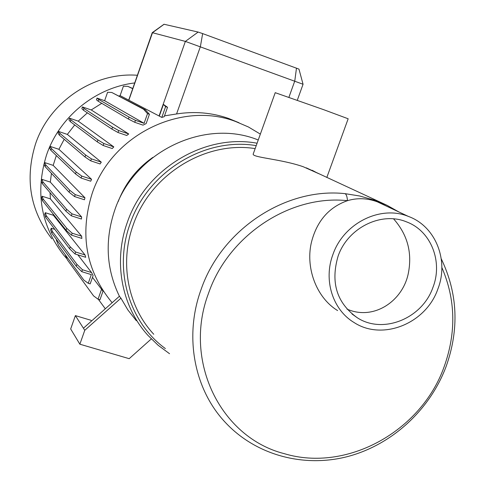 <?xml version="1.0" encoding="UTF-8"?>
<svg xmlns="http://www.w3.org/2000/svg" width="485" height="485" viewBox="0 0 485 485"><rect width="100%" height="100%" fill="white"/><g stroke="black" fill="none" stroke-linecap="round" stroke-linejoin="round"><path stroke-width="0.73" d="M91.507 321.034L91.004 320.288L75.381 315.614L83.42 328.212L119.407 296.268C106.282 269.108 104.675 240.554 114.593 210.605C133.751 152.06 203.979 118.158 257.741 139.795L258.25 139.983M152.854 157.389C136.776 168.616 125.203 183.391 118.146 201.705M260.354 134.109L248.441 126.991L235.619 121.499C181.105 100.716 111.223 135.036 92.095 193.679C79.504 234.37 85.966 270.454 111.477 301.925L112.162 302.701M56.315 155.533L53.174 165.379L84.948 197.765L84.432 199.771L74.551 196.564L69.082 192.187L69.755 190.265L75.23 194.612L74.551 196.564M164.494 115.866L176.57 113.957C194.533 111.15 211.872 112.641 228.581 118.443L238.99 122.747M161.814 117.412L164.197 116.709L167.525 107.288L165.621 106.627L161.814 117.412L159.298 116.097L163.427 104.396L165.621 106.627M132.684 88.458L127.816 86.354L132.714 88.688L128.707 100.116L159.298 116.097M128.707 100.116L120.11 95.624L119.007 95.969M104.627 100.716L97.036 98.091L98.801 99.51L98.194 101.238L128.398 119.025L134.745 122.299L143.008 125.136L146.161 123.56L149.428 114.284L147.519 113.617L144.1 123.323L104.627 100.716L107.579 92.271L111.792 92.477L143.548 109.21L147.519 113.617M101.741 103.323L91.228 109.943L128.731 133.975L126.712 135.473L118 132.508L111.889 129.083L112.562 127.149L118.686 130.55L118 132.508M87.391 112.853L78.23 121.147L113.811 146.888L112.235 148.543L103.159 145.488L97.267 141.862L97.94 139.935L103.851 143.53L103.159 145.488M74.714 124.936L67.342 134.412L58.691 131.502L59.922 133.393L85.681 155.048L91.404 158.874L90.719 160.832L100.092 163.948L101.292 162.166L67.342 134.412M64.208 139.274L58.903 149.313L50.331 146.464L51.44 148.562L76.187 172.005L81.765 176.085L81.08 178.043L90.719 181.208L91.574 179.311L58.903 149.313M137.316 75.26C93.908 71.95 49.543 101.595 35.508 143.99C24.705 179.074 30.143 210.672 51.822 238.784M134.612 82.959C95.363 87.609 59.394 116.849 46.518 155.024C35.078 192.084 40.77 225.404 63.59 254.983L66.972 258.893M255.152 148.604C205.167 140.608 150.071 174.703 133.108 225.228C119.389 263.234 127.973 306.672 153.763 334.262M253.328 153.696L253.206 154.024C251.988 157.54 280.651 158.904 303.186 166.713L318.687 173.648M445.976 366.89C429.619 410.146 391.813 444.872 347.739 456.53C303.677 468.019 255.662 455.197 225.101 422.18C194.079 389.134 183.979 336.214 201.093 289.472C221.706 229.235 285.962 187.131 345.071 193.654L359.634 195.982L373.935 200.026L387.23 205.404L398.803 211.927M383.962 204.949L377.3 201.821C367.297 198.11 357.348 197.734 347.448 200.681C290.406 194.467 228.459 235.128 208.544 293.237C182.706 361.167 220.82 437.609 284.343 453.681C347.017 472.548 421.301 431.171 444.09 366.872C456.397 332.613 455.651 299.481 441.847 267.471M345.071 193.654C346.423 194.461 347.218 196.801 347.448 200.681C329.139 207.143 317.22 220.675 311.691 241.281C305.107 266.483 315.759 297.293 337.608 310.57M437.858 289.048C449.152 260.372 435.603 226.192 408.315 216.389C380.41 204.894 343.616 223.233 332.946 254.449C323.246 279.978 332.619 309.66 353.904 322.416C382.404 341.264 426.03 323.562 437.858 289.048M393.584 218.874C407.491 234.552 412.395 252.715 408.315 273.376C402.95 300.051 376.136 319.063 350.679 310.533L347.036 309.194M338.093 256.147C330.364 282.597 336.796 303.155 357.396 317.827C383.156 334.523 422.289 318.481 432.935 287.423C443.072 261.639 431.019 230.939 406.618 221.912C381.343 211.224 347.793 227.78 338.093 256.147M275.225 92.683L323.816 109.731L348.163 118.776L326.823 177.462M316.978 172.848L312.104 170.253M297.287 100.256L303.058 84.263L185.367 41.407L152.26 32.653L164.015 24.25L198.141 32.065L202.645 33.592L298.966 69.119L303.052 84.251M66.76 228.296L66.087 230.211L71.489 235.14L81.868 238.42L81.65 236.201L50.416 198.911L42.122 196.237L43.117 199.026L66.76 228.296L72.168 233.2L71.489 235.14M43.117 199.026L42.522 200.742L66.087 230.211M51.44 173.375L50.325 182.093L41.922 179.353L42.91 181.911L66.584 209.229L65.911 211.151L71.319 215.807L81.45 219.044L81.613 216.934L72.004 213.861L71.319 215.807M66.584 209.229L72.004 213.861M42.91 181.911L42.316 183.633L65.911 211.151M45.117 166.634L44.093 164.288L44.681 162.584L45.711 164.912L45.117 166.634L69.082 192.187M45.711 164.912L69.755 190.265M76.187 172.005L75.514 173.933L81.08 178.043M51.44 148.562L50.84 150.289L75.514 173.933M85.681 155.048L85.008 156.976L90.719 160.832M59.922 133.393L59.322 135.121L85.008 156.976M78.23 121.147L69.507 118.176L70.889 119.886L70.289 121.614L97.267 141.862M70.889 119.886L97.94 139.935M83.39 110.198L81.838 108.628L82.426 106.924L83.99 108.47L83.39 110.198L111.889 129.083M83.99 108.47L112.562 127.149M98.801 99.51L129.077 117.097L128.398 119.025M129.077 117.097L135.436 120.341L134.745 122.299M111.792 92.477L145.439 109.865L149.428 114.284M145.439 109.865L143.548 109.21M132.714 88.688L152.248 32.665M163.427 104.396L167.525 107.288M98.352 299.306L105.312 308.781M65.214 254.661L67.379 259.875L93.55 295.856L98.055 299.209L99.958 299.791L103.008 291.164L92.477 277.365M56.533 239.602L56.357 240.099L58.655 245.707L83.893 280.16L88.264 283.288L90.18 283.877L93.09 275.613L91.574 272.57L82.45 269.745L81.777 271.673L91.319 274.619L88.264 283.288M54.799 229.35L51.228 228.223L52.344 231.442L76.921 264.331L76.26 266.229L81.777 271.673M76.921 264.331L82.45 269.745M52.344 231.442L51.749 233.139L76.26 266.229M46.299 215.71L45.705 217.413L44.681 214.382L45.263 212.697L46.299 215.71L70.252 246.859L69.585 248.763L75.017 253.958L85.693 257.292L85.02 254.94L75.696 252.024L75.017 253.958M70.252 246.859L75.696 252.024M45.705 217.413L69.585 248.763M51.228 228.223L50.64 229.902L51.749 233.139M120.11 95.624L123.396 86.233L127.816 86.354M135.436 120.341L144.1 123.323M97.036 98.091L96.442 99.795L98.194 101.238M69.507 118.176L68.918 119.886L70.289 121.614M58.691 131.502L58.103 133.205L59.322 135.121M50.331 146.464L49.737 148.161L50.84 150.289M41.922 179.353L41.328 181.05L42.316 183.633M42.122 196.237L41.534 197.928L42.522 200.742M72.168 233.2L81.65 236.201M50.325 182.093L81.613 216.934M75.23 194.612L84.948 197.765M44.681 162.584L53.174 165.379M81.765 176.085L91.574 179.311M91.404 158.874L101.292 162.166M103.851 143.53L113.811 146.888M118.686 130.55L128.731 133.975M82.426 106.924L91.228 109.943M98.055 299.209L101.565 289.254M77.867 254.849L91.574 272.57M45.263 212.697L53.429 215.298L85.02 254.94M53.053 213.909L53.429 215.298M50.04 192.636L50.416 198.911M75.381 315.614L70.677 328.969L79.861 344.198L84.76 330.309L120.941 298.178L119.407 296.268M151.296 338.93L129.18 358.676L79.861 344.198M83.42 328.212L84.76 330.309M136.291 320.67L127.894 309.976L120.941 298.178M257.086 143.22C204.373 133.369 145.167 169.016 127.215 222.67C113.084 261.894 121.711 306.672 148.004 335.432L158.177 345.314L169.544 353.711M256.219 145.633C204.725 136.819 147.513 171.823 130.016 224.028C113.375 269.618 128.931 322.149 165.391 348.588M164.094 24.262L152.508 32.701L128.834 100.213M159.056 116.006L185.367 41.407L198.141 32.065M176.57 113.957L200.396 46.596L202.645 33.592M288.914 97.303L294.765 81.037L296.487 68.118M257.741 139.795L258.232 140.019M228.581 118.443L235.619 121.499M306.271 167.834L386.933 205.264L398.894 211.969M377.3 201.821L408.315 216.389M352.013 313.989L357.396 317.827M446.03 366.745C459.398 329.327 457.81 293.358 441.265 258.844M253.206 154.024L275.231 92.665"/></g></svg>
